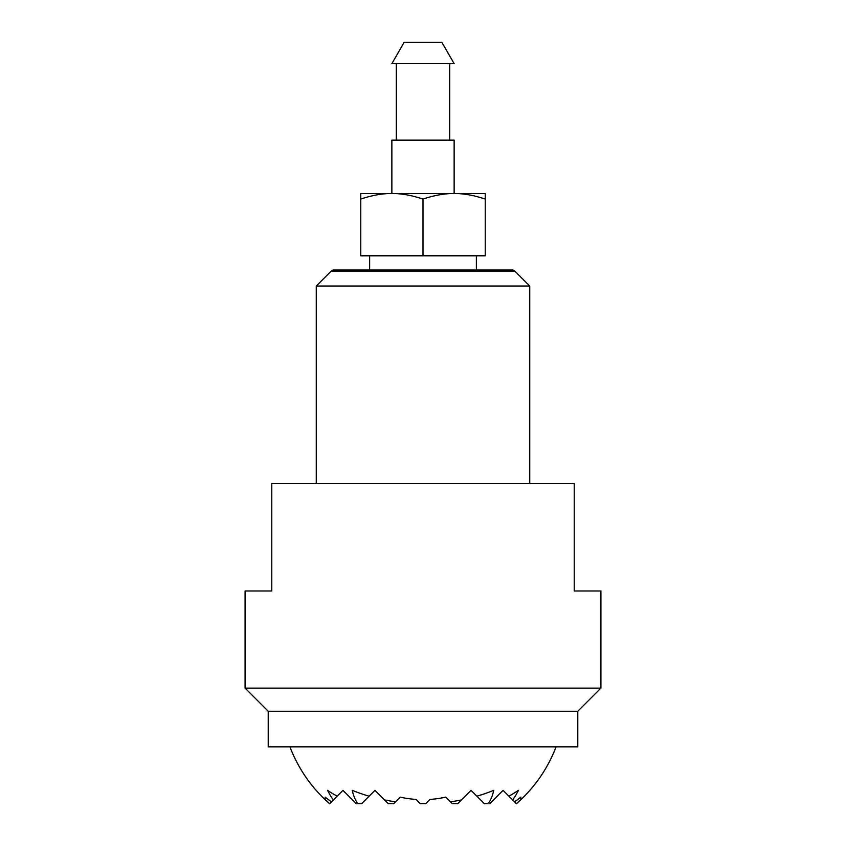 <?xml version="1.0" encoding="UTF-8"?>
<svg xmlns="http://www.w3.org/2000/svg" width="846" height="846" viewBox="0 0 846 846"><rect width="100%" height="100%" fill="white"/><g stroke="black" fill="none" stroke-linecap="round" stroke-linejoin="round"><path stroke-width="1.27" d="M556.055 746.838A142.329 142.329 0 0 1 516.409 803.7L514.505 801.807A131.193 92.774 0 0 0 520.85 797.122L520.85 799.428A119.17 84.262 0 0 1 516.388 803.679M329.612 803.679A119.17 84.262 0 0 1 325.15 799.428L325.15 797.122A131.193 92.774 0 0 0 331.495 801.807L329.591 803.7A142.329 142.329 0 0 1 289.945 746.838M331.495 801.807L333.345 799.946A100.811 71.286 0 0 1 327.582 790.354A138.564 97.977 0 0 0 337.099 796.192L342.937 790.354L356.282 803.7L357.636 803.7A71.413 50.496 0 0 1 352.274 790.354A141.991 100.399 0 0 0 369.131 796.192L374.968 790.354L384.56 799.946A141.991 100.399 0 0 0 395.537 801.807L400.221 797.122A103.36 103.36 0 0 0 416.063 799.428L420.314 803.679A141.991 100.399 0 0 0 425.686 803.679L429.937 799.428A103.36 103.36 0 0 0 445.779 797.122L450.463 801.807A141.991 100.399 0 0 0 461.44 799.946L471.032 790.354L476.869 796.192A141.991 100.399 0 0 0 493.726 790.354A71.413 50.496 0 0 1 488.364 803.7L489.718 803.7L503.063 790.354L508.901 796.192A138.564 97.977 0 0 0 518.418 790.354A100.811 71.286 0 0 1 512.655 799.946L514.505 801.807M520.85 797.122L520.85 799.428M325.15 799.428L325.15 797.122M425.686 803.679L420.314 803.679M461.44 799.946L457.697 803.7L452.356 803.7L450.463 801.807M488.364 803.7L484.377 803.7L476.869 796.192M395.537 801.807L393.644 803.7L388.303 803.7L384.56 799.946M369.131 796.192L361.623 803.7L357.636 803.7M512.655 799.946L508.901 796.192M337.099 796.192L333.345 799.946M331.114 271.175L333.102 270.033L512.898 270.033L514.886 271.175L331.114 271.175L316.256 286.043L529.744 286.043L529.744 483.521M600.914 688.126L600.914 590.984L574.223 590.984L574.223 483.521L271.778 483.521L271.778 590.984L245.086 590.984L245.086 688.126L600.914 688.126L577.786 711.253L577.786 746.838L268.214 746.838L268.214 711.253L577.786 711.253M391.867 63.651L454.133 63.651L441.855 42.3L404.145 42.3L391.867 63.651M391.867 193.523L391.867 140.15L454.133 140.15L454.133 193.523M485.244 199.074L485.244 255.799L423 255.799L423 199.074C433.617 195.511 443.505 193.66 452.673 193.523L455.571 193.523C464.74 193.66 474.627 195.511 485.244 199.074L485.244 193.523L455.571 193.523M390.429 193.523L360.756 193.523L360.756 199.074C371.373 195.511 381.26 193.66 390.429 193.523L452.673 193.523M360.756 199.074L360.756 255.799L423 255.799M393.327 193.523C402.495 193.66 412.383 195.511 423 199.074M316.256 286.043L316.256 483.521M268.214 711.253L245.086 688.126M396.309 63.651L396.309 140.15M369.628 255.799L369.628 270.033M476.372 255.799L476.372 270.033M449.691 63.651L449.691 140.15M514.886 271.175L529.744 286.043"/></g></svg>
